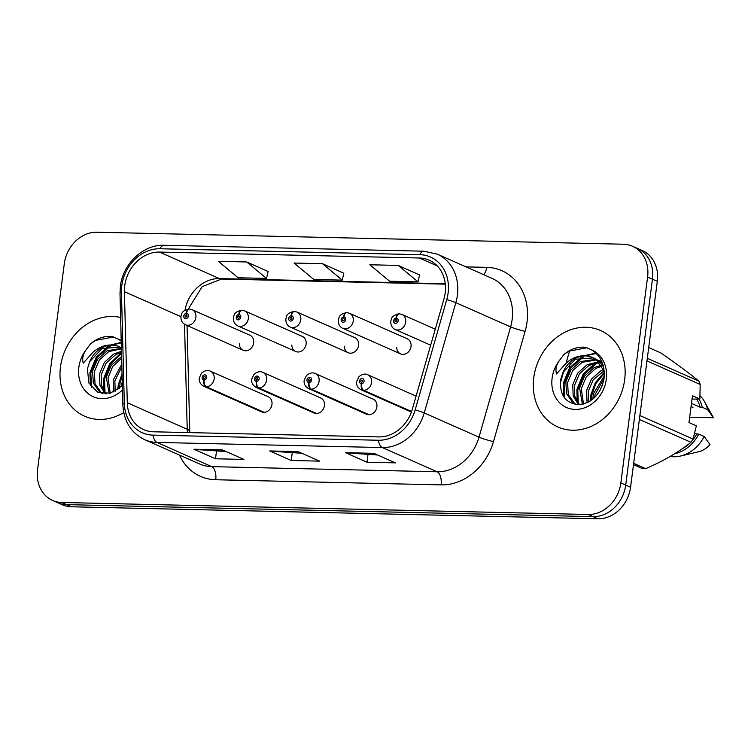 <?xml version="1.0" encoding="UTF-8"?>
<svg xmlns="http://www.w3.org/2000/svg" width="751" height="751" viewBox="0 0 751 751"><rect width="100%" height="100%" fill="white"/><g stroke="black" fill="none" stroke-linecap="round" stroke-linejoin="round"><path stroke-width="1.13" d="M256.391 381.405A5.492 2.826 94.2 0 0 258.194 387.948A8.242 6.947 113.9 0 1 256.213 387.46L313.993 413.003A8.242 6.947 -66.1 0 0 324.423 405.634A8.242 6.947 -66.1 0 0 320.658 397.936L262.878 372.383A8.242 6.947 113.9 0 1 266.643 380.081A8.242 6.947 113.9 0 1 258.813 387.957A5.492 2.741 -91.5 0 1 256.598 381.405A2.751 2.319 -66.1 0 0 257.189 376.044A2.751 2.319 -66.1 0 0 256.391 381.405L256.664 379.799A1.098 0.929 113.9 0 1 255.894 378.701A1.098 0.929 113.9 0 1 257.79 378.748A1.098 0.929 113.9 0 1 256.748 379.799L256.664 379.799M308.849 382.597A5.492 2.826 94.2 0 0 310.651 389.14A8.242 6.947 113.9 0 1 308.67 388.652L366.45 414.205A8.242 6.947 -66.1 0 0 376.889 406.826A8.242 6.947 -66.1 0 0 373.116 399.128L315.336 373.576A8.242 6.947 113.9 0 1 319.1 381.273A8.242 6.947 113.9 0 1 311.271 389.159A5.492 2.741 -91.5 0 1 309.055 382.597A2.751 2.319 -66.1 0 0 309.647 377.237A2.751 2.319 -66.1 0 0 308.849 382.597L309.121 380.992A1.098 0.929 113.9 0 1 308.351 379.903A1.098 0.929 113.9 0 1 310.247 379.94A1.098 0.929 113.9 0 1 309.205 380.992L309.055 382.597M203.934 380.203A5.492 2.826 94.2 0 0 205.727 386.756A8.242 6.947 113.9 0 1 203.756 386.258L261.536 411.811A8.242 6.947 -66.1 0 0 271.965 404.432A8.242 6.947 -66.1 0 0 268.201 396.735L210.421 371.182A8.242 6.947 113.9 0 1 214.185 378.889A8.242 6.947 113.9 0 1 206.347 386.765A5.492 2.741 -91.5 0 1 204.141 380.213A2.751 2.319 -66.1 0 0 204.732 374.852A2.751 2.319 -66.1 0 0 203.934 380.203L204.206 378.598A1.098 0.929 113.9 0 1 203.437 377.509A1.098 0.929 113.9 0 1 205.333 377.556A1.098 0.929 113.9 0 1 204.291 378.598L204.141 380.213M291.829 344.991A8.242 6.947 -66.1 0 0 295.678 351.496A8.242 6.947 -66.1 0 0 306.108 344.118A8.242 6.947 -66.1 0 0 302.343 336.42L244.563 310.867A8.242 6.947 113.9 0 1 248.328 318.565A8.242 6.947 113.9 0 1 237.889 325.943C234.725 324.451 233.223 321.691 233.411 317.645C234.387 315.382 233.082 312.444 241.324 310.229A5.492 2.741 88.5 0 0 238.771 314.528A2.751 2.319 -66.1 0 0 238.18 319.888A2.751 2.319 -66.1 0 0 238.978 314.538L238.705 316.143A1.098 0.929 113.9 0 1 239.475 317.232A1.098 0.929 113.9 0 1 237.579 317.194A1.098 0.929 113.9 0 1 238.621 316.143L238.771 314.528M344.287 346.183A8.242 6.947 -66.1 0 0 348.135 352.688A8.242 6.947 -66.1 0 0 358.565 345.31A8.242 6.947 -66.1 0 0 354.801 337.612L297.02 312.059A8.242 6.947 113.9 0 1 300.785 319.766A8.242 6.947 113.9 0 1 290.355 327.136C287.182 325.652 285.69 322.883 285.868 318.837C286.844 316.575 285.54 313.646 293.782 311.43A5.492 2.741 88.5 0 0 291.228 315.73A2.751 2.319 -66.1 0 0 290.637 321.09A2.751 2.319 -66.1 0 0 291.435 315.73L291.163 317.335A1.098 0.929 113.9 0 1 291.932 318.424A1.098 0.929 113.9 0 1 290.036 318.386A1.098 0.929 113.9 0 1 291.078 317.335L291.228 315.73M396.744 347.375A8.242 6.947 -66.1 0 0 400.593 353.881A8.242 6.947 -66.1 0 0 411.022 346.511A8.242 6.947 -66.1 0 0 407.258 338.804L349.478 313.261A8.242 6.947 113.9 0 1 353.242 320.959A8.242 6.947 113.9 0 1 342.813 328.337C339.64 326.845 338.147 324.075 338.325 320.039C339.302 317.767 337.997 314.838 346.239 312.623A5.492 2.741 88.5 0 0 343.686 316.922A2.751 2.319 -66.1 0 0 343.094 322.282A2.751 2.319 -66.1 0 0 343.892 316.922L343.62 318.527A1.098 0.929 113.9 0 1 344.39 319.626A1.098 0.929 113.9 0 1 342.494 319.579A1.098 0.929 113.9 0 1 343.545 318.527L343.686 316.922M239.372 343.789A8.242 6.947 -66.1 0 0 243.211 350.295A8.242 6.947 -66.1 0 0 253.65 342.925A8.242 6.947 -66.1 0 0 249.886 335.228L192.096 309.675A8.242 6.947 113.9 0 1 195.87 317.373A8.242 6.947 113.9 0 1 185.431 324.751C182.258 323.259 180.766 320.489 180.953 316.453C181.93 314.181 180.625 311.252 188.867 309.036A5.492 2.741 88.5 0 0 186.314 313.336A2.751 2.319 -66.1 0 0 185.722 318.696A2.751 2.319 -66.1 0 0 186.52 313.336L186.248 314.951A1.098 0.929 113.9 0 1 187.018 316.04A1.098 0.929 113.9 0 1 185.121 315.993A1.098 0.929 113.9 0 1 186.164 314.941L186.314 313.336M570.14 362.874A32.969 27.806 113.9 0 1 569.352 368.215M60.484 366.92A52.748 44.487 -66.1 0 0 84.6 416.204A52.748 44.487 -66.1 0 0 123.737 412.543A52.748 44.487 -66.1 0 1 84.6 416.204A52.748 44.487 -66.1 0 1 60.484 366.92A52.748 44.487 -66.1 0 1 120.611 317.485A52.748 44.487 -66.1 0 0 60.484 366.92M533.754 377.706A52.748 44.487 -66.1 0 0 557.871 426.981A52.748 44.487 -66.1 0 0 624.654 379.781A52.748 44.487 -66.1 0 0 600.537 330.496A52.748 44.487 -66.1 0 0 533.754 377.706A52.748 44.487 -66.1 0 0 557.871 426.981A52.748 44.487 -66.1 0 0 624.654 379.781A52.748 44.487 -66.1 0 0 600.537 330.496A52.748 44.487 -66.1 0 0 533.754 377.706M124.741 285.709A35.166 29.655 113.9 0 1 159.494 252.083L419.33 257.997A35.166 29.655 113.9 0 1 429.093 260.156A35.166 29.655 113.9 0 1 443.935 298.954L412.327 409.239A35.166 29.655 113.9 0 1 378.804 436.922L153.439 431.787A35.166 29.655 113.9 0 1 143.676 429.628A35.166 29.655 113.9 0 1 127.285 402.743L124.422 291.679A35.166 29.655 113.9 0 1 124.741 285.709M121.803 285.643A38.573 32.537 -66.1 0 0 121.455 292.186L124.309 403.259A38.573 32.537 -66.1 0 0 153.007 435.111L378.373 440.246A38.573 32.537 -66.1 0 0 415.153 409.886L446.751 299.602A38.573 32.537 -66.1 0 0 419.762 254.673L159.925 248.75A38.573 32.537 -66.1 0 0 121.803 285.643M52.626 500.457L62.342 504.756A32.969 27.806 -66.1 0 0 71.495 506.784L597.984 518.781A32.969 27.806 -66.1 0 0 630.568 487.249L657.313 281.334L652.45 279.194A32.969 27.806 -66.1 0 0 637.374 248.393A32.969 27.806 -66.1 0 1 652.45 279.194L625.705 485.099L652.45 279.194L647.587 277.044A32.969 27.806 -66.1 0 0 632.511 246.244A32.969 27.806 -66.1 0 0 623.358 244.216L96.879 232.219A32.969 27.806 -66.1 0 0 64.295 263.751L37.55 469.666A32.969 27.806 -66.1 0 0 52.626 500.457A32.969 27.806 -66.1 0 0 61.779 502.485L588.258 514.482A32.969 27.806 -66.1 0 0 620.842 482.949L647.587 277.044M597.984 518.781L593.121 516.632A32.969 27.806 -66.1 0 0 625.705 485.099A32.969 27.806 -66.1 0 1 593.121 516.632L66.642 504.634L593.121 516.632L588.258 514.482M57.489 502.607A32.969 27.806 -66.1 0 0 66.642 504.634A32.969 27.806 -66.1 0 1 57.489 502.607M419.584 274.969L398.218 265.422L369.811 264.774L389.609 281.212L418.016 281.86L419.602 274.875M268.079 271.515L246.713 261.968L218.306 261.32L238.105 277.757L266.511 278.405L268.098 271.43M343.827 273.242L322.461 263.695L294.054 263.047L313.852 279.485L342.259 280.132L343.845 273.148M222.305 449.868L243.906 459.415L215.499 458.767L193.899 449.22L222.305 449.868M373.81 453.313L395.411 462.869L367.004 462.222L345.404 452.665L373.81 453.313M298.063 451.595L319.663 461.142L291.257 460.494L269.656 450.947L298.063 451.595M291.257 460.494L292.223 453.06M301.874 453.275L270.416 451.144A8.796 4.459 -88.7 0 1 269.656 450.947M367.004 462.222L367.971 454.777M377.622 455.003L346.173 452.872A8.796 4.459 -88.7 0 1 345.404 452.665M215.499 458.767L216.466 451.332M226.117 451.548L194.669 449.417A8.796 4.459 -88.7 0 1 193.899 449.22M322.461 263.695L342.259 280.132M246.713 261.968L266.511 278.405M398.218 265.422L418.016 281.86M657.313 281.334A32.969 27.806 -66.1 0 0 642.236 250.543L632.511 246.244M186.736 315.167L186.248 314.951M186.52 313.336A5.492 2.826 -85.8 0 1 189.618 309.055L192.096 309.675M186.792 315.223L186.164 314.941M264.136 412.318L206.347 386.765M263.517 412.299L205.727 386.756M239.194 316.359L238.705 316.143M238.978 314.538A5.492 2.826 -85.8 0 1 242.075 310.247L244.563 310.867M239.25 316.415L238.621 316.143M291.651 317.551L291.163 317.335M291.435 315.73A5.492 2.826 -85.8 0 1 294.533 311.449L297.02 312.059M291.707 317.617L291.078 317.335M344.118 318.753L343.62 318.527M343.892 316.922A5.492 2.826 -85.8 0 1 346.99 312.641L349.478 313.261M344.174 318.809L343.545 318.527M399.072 313.862A5.492 2.741 88.5 0 0 398.697 313.815A5.492 2.741 88.5 0 0 396.143 318.114A2.751 2.319 -66.1 0 0 395.552 323.474A2.751 2.319 -66.1 0 0 396.35 318.124L396.077 319.729A1.098 0.929 113.9 0 1 396.847 320.818A1.098 0.929 113.9 0 1 394.951 320.78A1.098 0.929 113.9 0 1 396.002 319.729L396.143 318.114M396.575 319.945L396.077 319.729M396.35 318.124A5.492 2.826 -85.8 0 1 399.448 313.834L401.935 314.453A8.242 6.947 113.9 0 1 405.7 322.151A8.242 6.947 113.9 0 1 395.27 329.529C392.097 328.037 390.604 325.277 390.783 321.231C391.769 318.959 390.464 316.03 398.697 313.815M396.631 320.001L396.002 319.729M316.593 413.51L258.813 387.957M315.974 413.501L258.194 387.948M256.748 379.799L256.598 381.405M369.051 414.712L311.271 389.159M368.431 414.693L310.651 389.14M411.604 411.52L363.728 390.351A5.492 2.741 -91.5 0 1 361.513 383.799A2.751 2.319 -66.1 0 0 362.113 378.438A2.751 2.319 -66.1 0 0 361.306 383.789L361.578 382.184A1.098 0.929 113.9 0 1 360.818 381.095A1.098 0.929 113.9 0 1 362.705 381.132A1.098 0.929 113.9 0 1 361.663 382.184L361.513 383.799M361.306 383.789A5.492 2.826 94.2 0 0 363.108 390.342A8.242 6.947 113.9 0 1 361.128 389.844L411.407 412.083M411.529 411.745L363.108 390.342M119.625 388.295L120.019 383.17L122.122 376.392M121.399 386.69L122.253 381.574M113.852 391.947L113.166 380.137L121.812 364.179M115.166 391.299L114.884 380.888L121.869 366.629M109.139 393.496L106.304 377.105L111.317 365.296L121.615 356.481M110.247 393.233L108.022 377.856L112.688 366.544L121.653 358.143M105.196 393.909L99.93 385.225L99.451 374.064L104.464 362.264L114.021 353.824L121.474 351.308M106.107 393.881L101.479 385.366L101.16 374.824L106.182 363.024L115.738 354.575L121.502 352.397M102.849 393.759L99.423 391.769L93.312 382.972L92.589 371.032L97.602 359.231L107.168 350.792L121.399 348.304M103.056 393.777L101.141 392.529L95.03 383.733L94.307 371.792L99.32 359.992L108.876 351.543L121.418 348.849M121.211 341.114L118.179 339.011L112.096 336.476C104.436 335.781 97.301 338.203 90.674 343.714L85.999 349.9C82.929 354.284 82.009 358.706 83.248 363.165L92.927 352.313C100.831 345.422 109.28 343.414 118.264 346.277L121.39 347.788M118.264 346.277A24.839 20.953 -66.1 0 0 89.707 361.635L102.023 348.511L120.122 347.093M89.707 361.635L87.426 368.76L88.853 382.982L97.602 392.219L110.256 393.233L122.366 385.695M90.674 343.714L95.734 340.353L113.73 336.964M91.538 387.432L90.796 372.975L97.161 357.504L110.51 345.864M112.415 344.991L121.258 342.822M105.018 392.642L104.511 379.039L110.284 364.432L121.531 353.43M117.776 389.694L118.226 385.103L122.056 373.782M90.336 385.779L89.942 372.59L96.175 357.298L108.257 346.22M110.829 344.934L121.249 342.381M103.873 391.018L103.657 378.654L109.73 363.606L121.512 352.557M592.886 399.072L593.29 393.946L604.292 375.988M594.661 397.467L594.999 394.707L604.057 378.363M587.113 402.733L586.428 390.914L591.441 379.114L601.007 370.665L603.626 369.464M588.427 402.085L588.146 391.675L593.159 379.875L604.086 370.75M582.41 404.282L579.575 387.882L584.588 376.082L594.144 367.633L601.429 365.155M583.508 404.019L581.283 388.642L586.296 376.842L595.862 368.394L602.02 366.122M578.467 404.686L573.191 396.012L572.713 384.85L577.726 373.05L587.282 364.601L598.791 361.841M579.368 404.667L574.74 396.143L574.431 385.61L579.443 373.81L589 365.361L599.486 362.592M576.111 404.536L572.684 402.555L566.573 393.749L565.86 381.818L570.873 370.018L580.429 361.569L595.825 359.325M576.327 404.564L574.402 403.315L568.291 394.51L567.568 382.578L572.581 370.769L582.147 362.329L596.594 359.889M599.796 361.907L602.105 362.235M600.509 362.602L602.311 362.742M601.119 361.269L601.964 361.879M597.533 360.076L600.246 360.912M591.525 357.063A24.839 20.953 -66.1 0 0 562.968 372.421L560.697 379.546C559.429 394.829 565.353 403.212 578.477 404.686C591.741 403.231 600.218 394.829 603.898 379.48C605.466 366 601.316 356.096 591.441 349.788L585.358 347.262C577.707 346.568 570.563 348.98 563.945 354.5L559.27 360.687C556.2 365.07 555.28 369.492 556.51 373.951L566.188 363.099C574.102 356.199 582.541 354.19 591.525 357.063L596.116 359.532L604.245 371.257M562.968 372.421L575.285 359.297L593.393 357.88M594.257 358.236L597.834 360.292L603.466 366.422M639.88 415.528L693.089 439.053L696.384 425.817L688.977 422.55L692.46 395.739L699.866 399.006L700.185 384.465A59.338 50.045 -66.1 0 0 698.937 381.132C688.864 372.918 676.135 363.503 660.739 352.886L648.704 347.572M699.866 399.006L692.018 399.119M691.464 403.381L700.185 407.239A32.969 27.806 -66.1 0 0 696.675 399.232M700.185 407.239L702.26 407.286A35.166 29.655 -66.1 0 0 699.068 399.147M702.26 407.286L707.658 409.67A35.166 29.655 -66.1 0 0 704.607 401.785A35.166 29.655 -66.1 0 0 700.016 395.646M707.658 409.67L713.45 417.734L704.607 401.785M689.671 417.19L713.45 417.734M647.315 358.311L698.937 381.132M700.185 384.465L646.968 360.931M633.675 463.329L645.7 468.652C663.349 461.058 678.444 452.28 690.986 442.301L639.364 419.48M690.986 442.301A59.338 50.045 -66.1 0 0 693.089 439.053M645.7 468.652A59.338 50.045 -66.1 0 1 642.349 468.577L633.497 464.662M682.208 448.798A32.969 27.806 -66.1 0 0 689.747 443.278M691.755 441.166A32.969 27.806 -66.1 0 0 696.703 434.05L694.684 433.149M674.689 453.735A35.166 29.655 -66.1 0 0 698.777 434.097L696.703 434.05M670.155 456.458A35.166 29.655 -66.1 0 0 680.641 456.007A35.166 29.655 -66.1 0 0 704.175 436.481L698.777 434.097M680.641 456.007L698.561 451.773A21.976 18.54 -66.1 0 0 709.967 444.545L704.175 436.481M692.966 407.389L691.061 406.544M563.945 354.5L569.005 351.13L587 347.741M564.808 398.218L564.057 383.752L570.422 368.281L583.78 356.65M585.686 355.777L596.313 353.514M578.289 403.428L577.782 389.825L584.147 374.355L597.496 362.714M591.046 400.48L591.497 395.89L595.834 383.63L604.348 373.313M563.607 396.556L563.203 383.376L569.446 368.084L581.518 357.007M584.09 355.711L595.909 353.13M577.134 401.794L576.918 389.44L583.161 374.148L595.233 363.071M590.164 401.062L590.633 395.505L595.252 382.766L604.311 372.261M599.382 391.515L602.321 385.441M159.494 252.083L219.442 278.583A35.166 29.655 -66.1 0 0 184.999 310.191M466.033 266.877L486.639 267.347A10.993 5.576 -88.7 0 1 483.672 274.678M486.639 267.347A54.945 46.346 113.9 0 1 527.014 322.048A54.945 46.346 113.9 0 1 525.09 331.351L493.482 441.635A54.945 46.346 113.9 0 1 441.1 484.883L215.734 479.748A54.945 46.346 113.9 0 1 179.489 455.078M446.751 299.602A10.993 0.958 16 0 1 455.848 302.672L510.605 326.882A43.962 37.071 -66.1 0 0 512.144 319.447A43.962 37.071 -66.1 0 0 492.046 278.386L437.289 254.167A43.962 37.071 113.9 0 1 455.848 302.672L424.24 412.956A43.962 37.071 113.9 0 1 382.334 447.558L156.968 442.423A10.993 5.576 -88.7 0 1 153.007 435.111M419.762 254.673A10.993 5.576 -88.7 0 1 423.94 251.21L164.112 245.286C143.347 244.291 122.817 263.845 120.376 286.384L120 293.679A10.993 2.891 -1.5 0 1 121.455 292.186M378.373 440.246A10.993 5.576 91.3 0 0 382.334 447.558L437.091 471.769A43.962 37.071 -66.1 0 0 478.997 437.166L510.605 326.882A10.993 0.958 -164 0 0 525.09 331.351M415.153 409.886A10.993 0.958 16 0 1 424.24 412.956L478.997 437.166A10.993 0.958 -164 0 0 493.482 441.635M120 293.679L122.854 404.751A10.993 2.891 -1.5 0 1 124.309 403.259M215.734 479.748A10.993 5.576 -88.7 0 0 211.726 466.634L156.968 442.423A43.962 37.071 113.9 0 1 144.765 439.72L199.522 463.94A43.962 37.071 -66.1 0 0 211.726 466.634L437.091 471.769A10.993 5.576 -88.7 0 1 441.1 484.883M164.112 245.286A10.993 5.576 91.3 0 0 159.925 248.75M61.779 502.485L71.495 506.784M620.842 482.949L630.568 487.249M419.33 257.997L437.26 265.929M445.249 283.728L219.442 278.583A19.779 10.035 -88.7 0 0 221.498 279.053L202.169 286.647L188.276 309.074M124.422 291.679L180.925 316.659M127.285 402.743L187.224 429.253A35.166 29.655 -66.1 0 0 187.459 432.557M184.521 324.263L187.224 429.253A19.779 5.201 178.5 0 1 189.778 431.712L189.806 432.614M298.494 451.783L270.416 451.144M222.747 450.056L194.669 449.417M374.251 453.51L346.173 452.872M560.284 383.32L563.945 370.543M566.038 363.231L569.596 350.82M416.092 396.124L367.793 374.768A8.242 6.947 113.9 0 1 371.567 382.475A8.242 6.947 113.9 0 1 363.728 390.351M85.999 349.9A31.439 26.51 -66.1 0 0 78.846 367.342A31.439 26.51 -66.1 0 0 91.998 396.124A31.439 26.51 -66.1 0 0 122.469 389.9M121.202 340.541A31.439 26.51 -66.1 0 0 118.179 339.011M559.27 360.687A31.439 26.51 -66.1 0 0 552.116 378.128A31.439 26.51 -66.1 0 0 575.219 409.417A31.439 26.51 -66.1 0 0 606.292 379.358A31.439 26.51 -66.1 0 0 591.441 349.788M122.854 404.751C123.793 421.32 131.096 432.98 144.765 439.72M437.289 254.167L423.94 251.21M187.046 325.465L189.778 431.712M445.296 284.15L221.498 279.053M243.211 350.295L185.431 324.751M210.421 371.182C207.802 369.811 204.835 370.459 201.54 373.144L199.268 377.96C198.799 381.461 200.292 384.23 203.756 386.258M295.678 351.496L237.889 325.943M348.135 352.688L290.355 327.136M400.593 353.881L342.813 328.337M430.689 345.188L395.27 329.529M435.27 329.191L401.935 314.453M262.878 372.383C260.259 371.003 257.293 371.661 253.998 374.336L251.726 379.161C251.256 382.653 252.749 385.423 256.213 387.46M315.336 373.576C312.716 372.205 309.759 372.853 306.455 375.538L304.183 380.353C303.714 383.855 305.206 386.615 308.67 388.652M367.793 374.768C365.174 373.397 362.217 374.045 358.912 376.73L356.641 381.546C356.171 385.047 357.664 387.816 361.128 389.844"/></g></svg>
